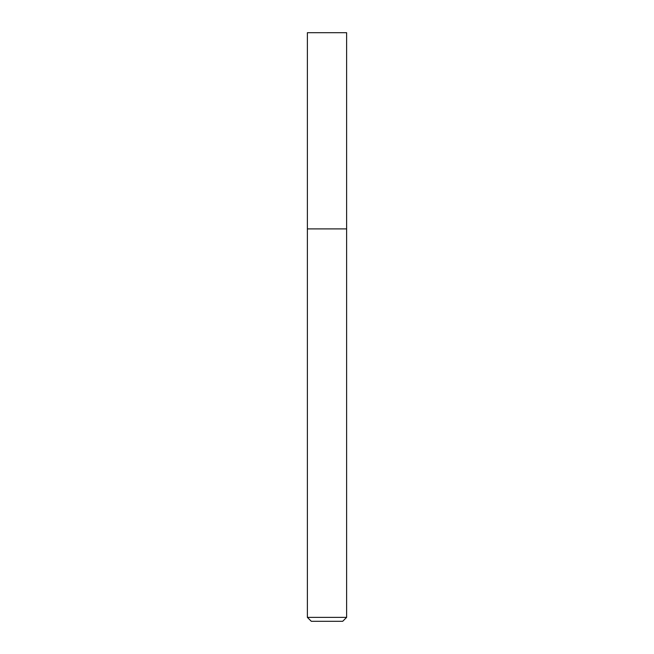 <?xml version="1.0" encoding="UTF-8"?>
<svg xmlns="http://www.w3.org/2000/svg" width="654" height="654" viewBox="0 0 654 654"><rect width="100%" height="100%" fill="white"/><g stroke="black" fill="none" stroke-linecap="round" stroke-linejoin="round"><path stroke-width="0.49" stroke-dasharray="3.27 2.45" d="M342.696 621.3L311.304 621.3M346.62 617.376L307.38 617.376M346.62 228.9L307.38 228.9L346.62 228.9M346.62 32.7L307.38 32.7"/><path stroke-width="0.98" d="M307.38 617.376L311.304 621.3L342.696 621.3L346.62 617.376L346.62 32.7L307.38 32.7L307.38 228.9L346.62 228.9L307.38 228.9L307.38 617.376L346.62 617.376"/></g></svg>

